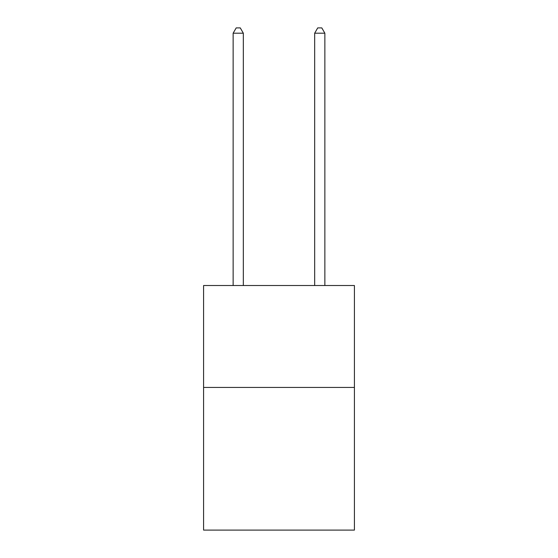 <?xml version="1.0" encoding="UTF-8"?>
<svg xmlns="http://www.w3.org/2000/svg" width="558" height="558" viewBox="0 0 558 558"><rect width="100%" height="100%" fill="white"/><g stroke="black" fill="none" stroke-linecap="round" stroke-linejoin="round"><path stroke-width="0.84" d="M354.414 387.426L354.414 530.1L203.586 530.1L203.586 285.522L354.414 285.522L354.414 387.426L203.586 387.426M243.33 285.522L243.33 33.201L233.139 33.201L233.139 285.522M233.139 33.201L236.201 27.9L240.275 27.9L243.33 33.201M324.861 285.522L324.861 33.201L314.67 33.201L314.67 285.522M314.67 33.201L317.725 27.9L321.799 27.9L324.861 33.201"/></g></svg>
